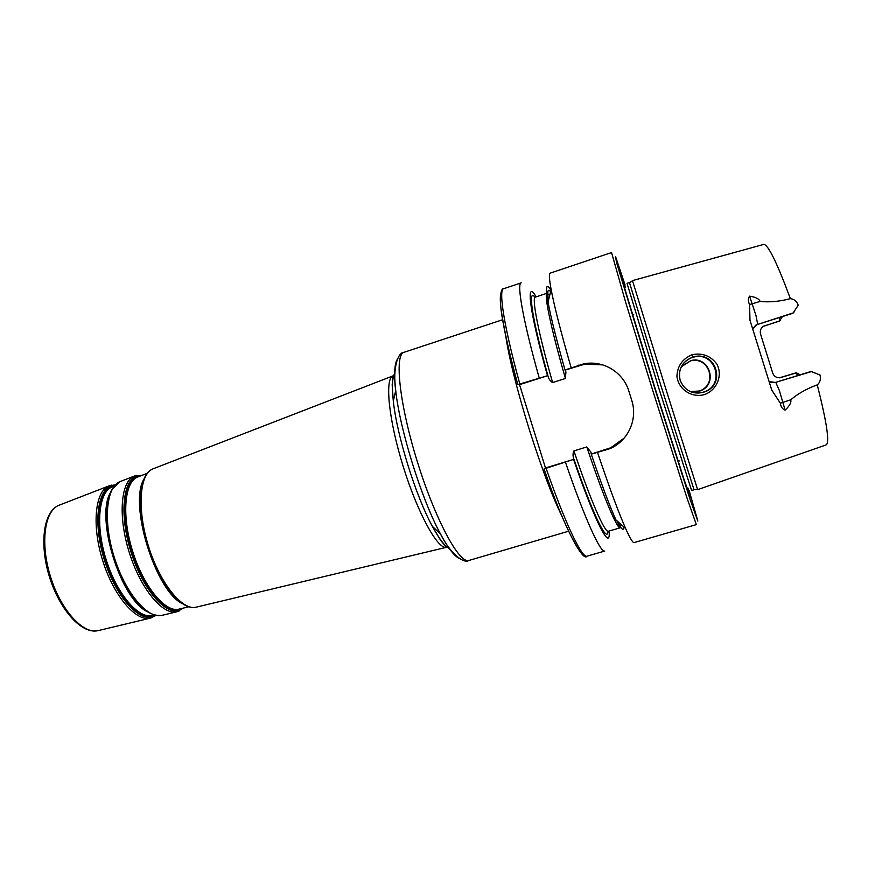 <?xml version="1.0" encoding="UTF-8"?>
<svg xmlns="http://www.w3.org/2000/svg" width="875" height="875" viewBox="0 0 875 875"><rect width="100%" height="100%" fill="white"/><g stroke="black" fill="none" stroke-linecap="round" stroke-linejoin="round"><path stroke-width="1.31" d="M544.031 468.923L545.486 467.961L519.531 384.65L517.77 384.65L547.892 375.605C548.592 378.766 550.167 381.084 552.617 382.539L565.447 378.459L565.906 371.984L565.02 369.972L583.789 363.836C603.236 359.986 623.098 372.159 628.83 390.994L631.816 400.575C637.853 419.442 628.239 440.891 609.875 448.667L591.259 454.18L590.855 452.036L586.797 446.95L573.913 450.898C572.72 453.491 572.742 456.291 573.967 459.288L544.031 468.923M812.23 371.35L774.998 382.539L811.092 371.459L820.006 375.014C821.012 379.192 820.094 382.484 817.261 384.88C806.947 388.566 798.12 393.531 790.77 399.787C791.47 402.456 789.578 405.902 785.116 410.123L779.406 390.622L775.841 382.517L769.289 381.577M800.231 374.795L796.469 372.87L780.566 377.562L795.55 372.958L796.469 372.87L797.464 375.637M752.795 328.65L757.641 324.166L755.967 315.438L749.58 296.166C755.65 297.095 759.161 298.856 760.113 301.448C769.705 302.411 779.8 301.481 790.377 298.648C794.139 299.086 796.764 301.273 798.241 305.211L792.947 313.25L756.952 324.647L793.931 312.681M779.417 321.147L764.433 325.894L779.417 321.147L782.414 316.586M763.186 326.43L780.205 320.688L779.362 317.559M692.672 357.098L694.116 356.716C716.177 351.05 726.239 384.3 704.823 391.847C692.923 394.833 684.709 390.994 680.17 380.308C677.819 369.523 681.997 361.802 692.672 357.098L692.103 354.703C682.467 358.783 677.403 365.969 676.922 376.272C678.278 389.047 691.217 398.038 704.091 394.691C716.756 390.534 722.969 375.648 716.964 364.241C710.763 355.863 702.483 352.68 692.103 354.703M817.261 384.88C826.875 422.822 829.828 442.827 826.12 444.905L697.627 489.661L664.683 385.252L632.472 280.613L763.634 244.431C767.856 244.016 776.77 262.095 790.377 298.648M749.58 296.166C747.928 298.462 747.928 301.252 749.591 304.533L749.973 320.228L771.75 390.075L780.358 403.211C780.861 406.864 782.436 409.172 785.116 410.123M690.55 391.683C695.198 393.444 699.814 393.477 704.397 391.781C725.616 384.661 715.411 351.127 693.809 357.066C688.855 358.28 684.95 361.025 682.073 365.334M681.308 366.723L690.823 360.577C709.603 355.469 718.495 384.694 700.077 390.939L699.748 390.873C718.003 384.377 709.384 356.048 690.594 360.85L681.275 366.8M700.077 390.939L690.397 391.617M591.259 454.18C601.355 483.886 609.58 505.794 615.934 519.925L625.603 528.467C629.989 538.267 632.833 542.981 634.134 542.577L696.358 524.617L686.656 497.022L652.302 389.102L625.603 302.094L611.559 252.558L550.145 273.142C548.855 273.547 549.183 279.038 551.152 289.603C554.411 306.72 561.061 332.708 571.091 367.533M625.603 528.467C618.538 512.466 609.208 487.211 597.625 452.703M609.098 531.038C611.002 552.53 595.558 523.698 573.628 459.55M519.531 384.65L547.892 375.605C531.989 318.97 527.417 287.109 535.041 297.325M565.392 370.016L584.97 364.109L602.623 364.875M624.137 438.113L610.695 447.814L591.544 453.939M607.95 531.256C607.491 544.02 593.097 515.08 573.967 459.288L545.486 467.961M565.02 369.972C556.489 339.927 550.834 317.308 548.045 302.127C545.333 286.442 546.306 282.527 550.955 290.38M546.131 468.377C565.37 523.939 582.159 558.666 587.016 556.172L604.789 551.042C600.655 553.328 584.598 518.273 565.556 462.47M765.133 325.456C761.283 327.152 759.73 329.93 760.473 333.802L772.789 373.297C774.375 376.895 777.23 378.306 781.364 377.519M774.998 382.539L769.453 382.113M755.18 325.467L756.952 324.647M694.05 489.77L661.128 386.356L629.464 282.548L627.036 283.358L658.481 387.177L691.6 490.492L694.05 489.77M687.958 488.031L690.583 497.777L683.856 478.855L655.025 388.117L623.722 285.086L622.07 277.955L625.439 287.438M689.041 490.186L697.823 521.019L690.091 499.45L654.73 388.183L616.503 262.314L615.562 256.605L625.1 285.053M547.466 375.572C529.112 310.483 525.481 278.13 536.113 296.855M539.153 377.727C523.173 321.125 516.502 283.314 521.194 282.844L503.65 288.728C498.258 289.439 504.131 327.392 519.816 383.895M449.63 548.603C445.091 546.656 439.348 539.263 432.403 526.444C415.789 496.125 396.867 435.422 393.312 401.034C391.748 386.531 392.273 377.191 394.898 373.013M397.316 359.297C394.461 363.902 393.925 374.314 395.719 390.545L393.312 401.034L392.175 384.923L392.973 375.889C384.584 378.798 388.708 420.153 403.277 466.725C417.747 513.341 437.85 549.697 446.403 547.323L440.617 540.345L432.403 526.444L440.344 533.706C448.088 548.078 454.442 556.347 459.408 558.512M395.719 390.545C399.82 429.494 421.586 499.33 440.344 533.706C449.739 552.869 463.608 564.222 468.934 560.448C459.594 564.342 435.477 520.078 417.517 462.284C399.459 404.523 394.155 354.397 404.053 352.297C397.534 352.209 392.569 369.436 395.719 390.545M196.481 607.097L195.934 607.228C182.153 610.695 159.917 583.209 148.455 546.153C136.839 509.141 139.508 473.889 152.819 468.913L153.344 468.716M505.728 335.759C508.911 357.514 516.556 388.095 528.664 427.514C541.122 466.922 552.234 496.519 562.002 516.294M152.775 615.409L152.217 615.541C138.283 619.019 116.681 593.731 106.061 559.366C95.277 525.055 98.678 491.969 112.12 486.916L114.002 486.183M166.895 586.162L166.819 587.508M166.414 586.895L166.469 585.517L166.425 586.917M113.816 486.041C98.503 488.184 93.625 522.791 105.186 559.562C116.528 596.4 140.208 622.191 154.044 615.322M140.908 503.519L140.066 502.403L140.908 503.508M140.088 501.703L140.886 502.753M111.016 491.706C94.292 516.108 120.958 601.65 148.586 612.227M155.411 615.377L153.814 616.23C139.814 623.208 115.828 597.122 104.333 559.825C92.63 522.594 97.606 487.572 113.116 485.428L114.844 485.231M140.908 503.661L140.077 502.545L140.908 503.639M166.338 586.797L166.392 585.408L166.359 586.841M123.441 582.258C113.892 563.314 108.292 543.747 106.662 523.545M107.614 501.463C101.062 529.867 118.705 586.48 140.241 606.134M189.044 606.725L178.719 609.197C165.113 612.609 143.511 586.447 132.573 551.097C121.494 515.802 124.392 482.005 137.539 477.072L138.064 476.875M139.169 476.23C124.162 478.144 119.809 513.461 131.698 551.294C143.38 589.192 167.016 615.869 180.491 608.989M144.648 478.1C127.378 501.878 156.275 594.562 183.991 604.319M182.984 608.18L180.261 609.897C166.633 616.897 142.68 589.914 130.867 551.556C118.836 513.264 123.255 477.531 138.469 475.617L141.63 475.497M162.28 580.453C148.652 556.161 141.258 530.775 140.098 504.295M141.652 485.898C133.634 514.795 154.077 580.377 177.089 599.605M111.584 485.133L108.992 485.898C95.123 491.105 91.547 525.142 102.648 560.427C113.564 595.777 135.844 621.753 150.216 618.166L152.72 617.345M165.495 585.55L165.506 584.041M140.963 505.291L140.077 504.033M98.547 630.525L97.945 630.667C83.016 634.364 60.823 610.083 50.509 576.68C40.02 543.342 44.483 510.748 58.877 505.302L59.445 505.083M162.258 615.278L161.689 615.42C147.459 618.975 125.18 592.627 114.122 556.85C102.9 521.128 106.247 486.795 119.995 481.633L120.542 481.425M136.927 475.322L134.389 476.055C120.838 481.141 117.764 515.878 129.172 552.169C140.405 588.503 162.662 615.355 176.706 611.822L179.156 611.012M503.65 288.728C501.747 288.455 500.642 292.02 500.358 299.425C499.811 306.578 506.297 344.203 517.803 384.606C504.667 335.923 498.936 305.889 500.577 294.536M749.591 304.533L760.113 301.448M779.373 377.825L795.572 372.958M623.886 526.947C623.678 531.508 621.458 529.539 617.192 521.03M591.161 452.834L591.413 453.72M580.048 365.345L578.812 365.072M606.255 449.455L605.38 450.341M548.45 300.486C547.127 291.08 547.837 288.181 550.594 291.823M621.119 524.497L620.266 527.778C617.323 529.638 603.498 497.055 586.797 446.95M616.809 520.691L620.266 527.778L608.355 531.256C604.986 533.225 590.723 500.85 573.913 450.898M565.447 378.459C550.78 327.873 543.681 293.344 547.148 293.191L549.708 295.411M780.358 403.211L790.77 399.787M552.617 382.539C538.114 332.008 531.486 297.402 535.38 297.106L547.148 293.191L548.33 300.989M392.973 375.889L152.819 468.913C138.491 474.523 136.062 509.698 147.536 546.438C158.966 583.188 180.95 610.761 195.934 607.228L446.403 547.323M502.644 319.736L404.053 352.297M568.564 531.223L468.934 560.448M154.175 615.081L152.764 615.409M106.914 526.794C109.55 550.211 116.692 571.572 128.352 590.877M147.438 473.244L138.053 476.875M140.164 506.964C142.023 534.231 149.931 559.617 163.898 583.111M155.925 615.475L150.216 618.166L97.945 630.667C81.758 634.452 59.752 610.061 49.481 576.997C39.145 543.955 43.4 511.394 58.877 505.302L108.992 485.898L115.216 484.859M183.509 608.048L176.706 611.822L161.689 615.42C147.755 616.689 134.05 603.662 120.575 576.33C113.794 560.372 109.452 547.827 106.772 524.978C106.203 510.355 107.833 498.564 111.683 489.595L119.995 481.633L134.389 476.055L142.133 475.3M584.97 364.109L583.811 363.825M610.695 447.814L609.897 448.667M548.045 302.127L551.152 289.603M587.016 556.172C583.428 562.428 564.922 530.337 544.075 468.945M591.5 453.972L590.844 452.036M565.895 371.984L565.327 370.016M678.158 461.289L679.317 460.939M632.559 315.022L633.719 314.65M693.973 489.628L697.561 489.519M629.475 282.713L632.494 280.755M565.655 370.967L565.337 370.027"/></g></svg>
